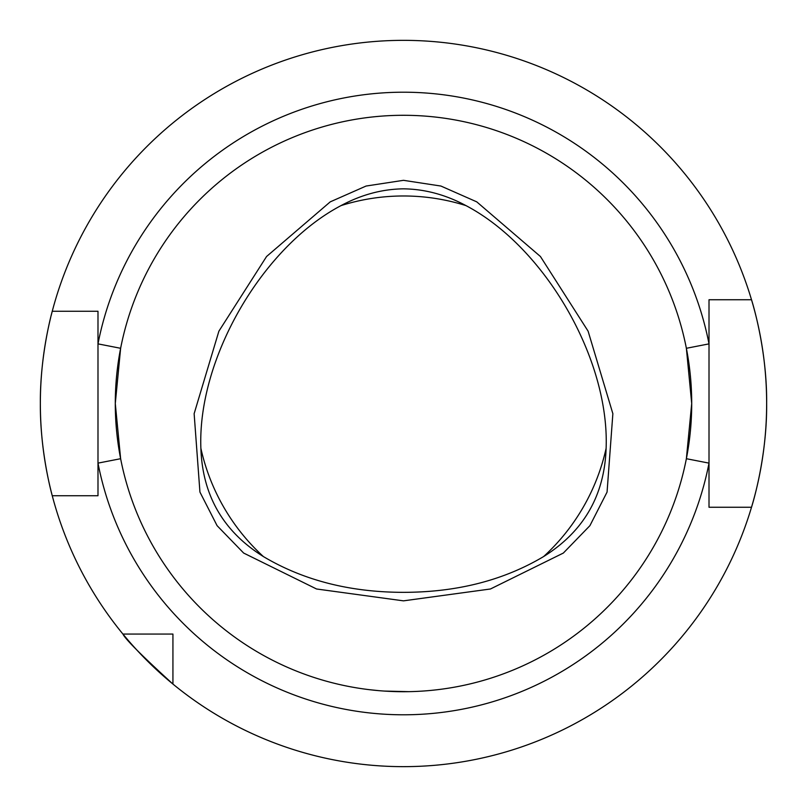 <?xml version="1.0" encoding="UTF-8"?>
<svg xmlns="http://www.w3.org/2000/svg" width="807" height="807" viewBox="0 0 807 807"><rect width="100%" height="100%" fill="white"/><g stroke="black" fill="none" stroke-linecap="round" stroke-linejoin="round"><path stroke-width="1.21" d="M403.5 600.852L316.556 588.989L243.653 553.057L217.083 525.66L199.934 492.078L194.134 413.688L218.889 331.183L266.562 256.515L330.234 201.861L366.075 186.044L403.5 180.324L440.925 186.044L476.766 201.861L540.438 256.515L588.111 331.183L612.866 413.688L607.066 492.078L589.917 525.66L563.347 553.057L490.444 588.989L403.5 600.852M403.5 592.338C350.117 592.298 303.412 580.374 263.375 556.558C223.337 531.571 202.507 495.488 200.882 448.319C197.402 358.994 261.912 247.265 341.008 205.614C361.375 194.689 382.205 189.09 403.5 188.838C424.795 189.09 445.625 194.689 465.992 205.614C545.088 247.265 609.598 358.994 606.118 448.319A207.51 207.51 0 0 1 543.625 556.558C503.588 580.374 456.883 592.298 403.5 592.338M52.253 311.27A363.15 363.15 0 0 0 51.093 315.809A363.15 363.15 0 0 1 751.509 299.74C751.176 298.55 767.154 347.746 766.65 403.399C767.164 459.254 751.196 508.36 751.509 507.26L709.01 507.26L709.01 463.127A311.27 311.27 0 0 1 97.99 463.127L120.626 458.709L115.29 403.5A288.21 288.21 0 0 0 403.5 691.71A288.21 288.21 0 0 0 691.71 403.5L686.374 348.291L709.01 343.873A311.27 311.27 0 0 0 97.99 343.873L120.626 348.291L115.29 403.5A288.21 288.21 0 0 1 403.5 115.29A288.21 288.21 0 0 1 691.71 403.5L686.374 458.709L709.01 463.127L709.01 299.74L751.509 299.74A363.15 363.15 0 0 1 172.93 684.064L172.93 634.07L122.936 634.07A363.15 363.15 0 0 1 52.253 495.73L97.99 495.73L97.99 311.27L52.253 311.27C52.546 310.16 39.947 354.061 40.35 403.5C39.967 453.05 52.526 496.759 52.253 495.73A363.15 363.15 0 0 1 50.69 317.484A363.15 363.15 0 0 0 52.253 495.73M384.354 691.074L409.078 691.66M263.375 556.558A207.51 207.51 0 0 1 200.882 448.319M341.008 205.614A207.51 207.51 0 0 1 465.992 205.614M379.199 690.691L368.91 689.632M606.118 448.319C604.493 495.488 583.663 531.571 543.625 556.558M122.936 634.07C125.297 639.144 141.961 655.809 172.93 684.064A363.15 363.15 0 0 1 122.936 634.07A363.15 363.15 0 0 0 172.93 684.064M718.724 507.26L713.872 507.26"/></g></svg>
